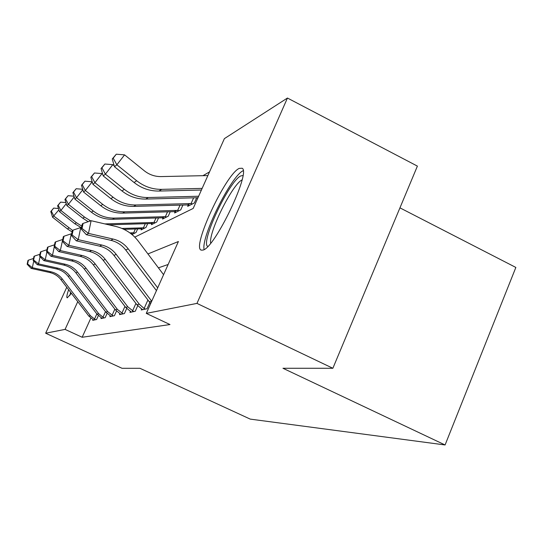 <?xml version="1.0" encoding="UTF-8"?>
<svg xmlns="http://www.w3.org/2000/svg" width="543" height="543" viewBox="0 0 543 543"><rect width="100%" height="100%" fill="white"/><g stroke="black" fill="none" stroke-linecap="round" stroke-linejoin="round"><path stroke-width="0.81" d="M202.987 250.079L201.243 250.14C191.441 247.791 225.542 174.446 239.171 168.405L242.144 168.228C251.185 171.988 214.756 248.165 202.987 250.079M71.404 293.329L67.237 297.863C66.402 297.557 66.864 294.835 68.622 289.697M399.947 207.854L515.85 267.441L445.084 444.961L250.248 419.115L139.951 368.297L122.046 368.303L45.653 333.219L66.762 287.274M209.51 171.907L202.926 175.688M134.8 237.115L193.179 208.451L224.388 138.628L287.444 98.039L196.966 303.394L146.277 313.386L178.403 241.513L147.934 253.941M196.966 303.394L332.866 368.276L417.397 166.11L287.444 98.039M131.99 234.528L136.042 232.479L137.664 228.908M131.725 234.318L131.956 233.816M141.58 228.895L141.119 229.913L145.979 227.449L147.71 223.628M151.931 223.594L151.443 224.687L156.676 222.039L158.536 217.919M163.104 217.879L162.567 219.06L168.228 216.195L170.231 211.75M175.179 211.695L174.608 212.971L180.738 209.869L182.903 205.05M188.285 204.976L187.668 206.36L194.34 202.987L196.681 197.754M90.817 318.178L82.149 337.264L169.979 324.551L146.277 313.386M168.133 264.482L158.413 267.842M92.982 319.684L92.683 320.336L96.586 319.501L98.337 315.646M101.29 317.865L100.971 318.571L105.166 317.675L107.066 313.481M110.236 315.904L109.89 316.671L114.417 315.7L116.48 311.125M119.888 313.786L119.514 314.614L124.415 313.569L126.668 308.553M130.347 311.485L129.94 312.395L135.255 311.261L137.732 305.736M141.723 308.994L142.809 309.653L145.449 309.089L144.126 308.478L139.273 304.182L105.254 259.378C101.69 254.796 97.102 251.837 91.489 250.486L68.88 245.355L67.108 246.441L89.527 251.518C95.093 252.855 99.647 255.787 103.177 260.328L136.911 304.738L141.723 308.994L141.261 309.978L147.051 308.75L149.78 302.641M332.866 368.276L282.964 368.276L445.084 444.961M82.149 337.264L65.079 329.391L45.653 333.219M77.764 301.636L65.079 329.391M88.828 316.087L90.416 315.714L95.514 319.732L93.735 320.112L88.828 316.087L60.952 279.679C58.033 275.959 54.273 273.563 49.664 272.484L31.148 268.398L32.336 267.672L27.612 263.946L28.419 260.158L27.958 260.47L27.15 264.251L27.612 263.946M90.416 315.714L62.35 279.041C59.411 275.294 55.624 272.878 50.988 271.792L32.336 267.672L33.754 260.993M94.434 319.23L96.837 313.922M33.537 258.454L28.419 260.158M27.15 264.251L31.148 268.398M51.313 211.098L53.662 208.098L50.784 211.546L51.313 211.098L53.933 216.155L72.613 230.449M58.895 209.822L52.596 217.248L67.461 228.956L72.076 231.936M130.999 233.734L132.736 234.148L134.8 233.11L133.639 232.818L135.377 228.983M129.858 232.879L133.639 232.818M52.596 217.248L50.784 211.546M53.662 208.098L58.488 208.532M97.021 314.153L98.731 313.752L104.012 317.92L102.098 318.327L97.021 314.153L68.14 276.387C65.119 272.525 61.223 270.041 56.452 268.921L37.263 264.665L38.546 263.878L33.632 260.022L34.467 256.092L33.965 256.425L33.137 260.348L33.632 260.022M98.731 313.752L69.647 275.701C66.599 271.812 62.676 269.301 57.87 268.174L38.546 263.878L40.073 256.656M102.892 317.397L105.505 311.628M39.985 254.253L34.467 256.092M33.137 260.348L37.263 264.665M105.844 312.076L107.69 311.634L113.168 315.972L111.105 316.406L105.844 312.076L75.884 272.837C72.748 268.826 68.71 266.24 63.762 265.072L43.861 260.633L45.239 259.792L40.128 255.787L40.99 251.708L40.447 252.067L39.585 256.14L40.128 255.787M107.69 311.634L77.506 272.097C74.35 268.052 70.278 265.446 65.289 264.265L45.239 259.792L46.895 251.952M112.001 315.429L114.844 309.137M46.956 249.712L40.99 251.708M39.585 256.14L43.861 260.633M115.367 309.822L117.369 309.354L123.064 313.861L120.831 314.336L115.367 309.822L84.253 269.002C80.995 264.835 76.794 262.133 71.656 260.918L50.981 256.289L52.474 255.373L47.146 251.212L48.042 246.963L47.458 247.357L46.562 251.592L47.146 251.212M117.369 309.354L86.011 268.201C82.726 263.993 78.491 261.278 73.312 260.043L52.474 255.373L54.28 246.827M121.849 313.297L124.951 306.408M54.517 244.805L48.042 246.963M46.562 251.592L50.981 256.289M58.169 205.227L60.606 202.125L57.606 205.709L58.169 205.227L60.904 210.467L76.407 222.711L81.803 226.132M66.26 203.632L60.904 210.467L59.465 211.634L74.866 223.791L81.233 227.66M123.967 229.35L140.712 228.813L142.422 229.248L144.642 228.128L143.433 227.829L145.307 223.702M121.971 228.447L143.433 227.829M59.465 211.634L57.606 205.709M60.606 202.125L65.934 202.593M65.56 198.901L68.085 195.684L64.95 199.424L65.56 198.901L68.418 204.331L84.504 217.071L90.613 220.879M74.208 196.933L68.418 204.331L66.87 205.593L82.835 218.232L88.224 221.68M104.847 223.906L153.981 222.46L155.997 218.001M108.831 224.829L151.076 223.519L152.848 223.981L155.237 222.773L153.981 222.46M66.87 205.593L64.95 199.424M68.085 195.684L73.984 196.199M73.549 192.073L76.176 188.726L72.891 192.636L73.549 192.073L76.543 197.7L93.253 210.976C99.573 215.863 106.645 218.238 114.458 218.103L165.364 216.664L167.543 211.831M82.821 189.67L76.543 197.7L74.866 199.071L91.448 212.232C97.72 217.085 104.731 219.44 112.489 219.297L162.255 217.811L164.088 218.293L166.667 216.983L165.364 216.664M74.866 199.071L72.891 192.636M76.176 188.726L82.706 189.29M125.691 307.386L127.856 306.876L133.788 311.573L131.365 312.089L125.691 307.386L93.321 264.848C89.934 260.497 85.563 257.687 80.215 256.411L58.705 251.572L60.327 250.574L54.755 246.25L55.691 241.825L55.053 242.253L54.124 246.665L54.755 246.25M127.856 306.876L95.229 263.973C91.808 259.588 87.403 256.751 82.013 255.468L60.327 250.574L62.73 239.511M132.519 310.99L135.913 303.428M62.662 239.49L55.691 241.825M54.124 246.665L58.705 251.572M92.201 181.83L85.346 190.512L102.736 204.365C109.313 209.469 116.664 211.953 124.788 211.818L177.69 210.392L180.052 205.132M82.21 184.661L84.939 181.179L81.491 185.278L82.21 184.661L85.346 190.512L83.527 191.998L100.774 205.729C107.297 210.793 114.593 213.25 122.65 213.114L174.351 211.634L176.251 212.137L179.047 210.725L177.69 210.392M83.527 191.998L81.491 185.278M84.939 181.179L92.161 181.796M71.052 293.851L71.201 293.064M70.658 292.358L69.728 295.684M207.772 246.468C200 243.02 229.234 180.738 240.848 175.905L242.925 175.532M243.142 170.726C231.148 175.891 200.869 237.108 204.107 249.542M242.056 179.896C232.323 184.301 208.281 232.866 210.698 243.162M63.321 236.694L62.357 241.296L63.042 240.848L64.013 236.225L63.321 236.694M63.042 240.848L68.88 245.355L71.303 233.789L71.676 233.87M144.126 308.478L147.852 300.143M71.303 233.789L64.013 236.225M62.357 241.296L67.108 246.441M150.655 303.591L113.942 255.4C110.249 250.649 105.498 247.574 99.688 246.169L76.285 240.834L78.226 239.653L72.097 234.943L73.115 230.11L72.355 230.626L71.343 235.438L72.097 234.943M151.714 301.222L116.209 254.362C112.489 249.563 107.697 246.461 101.833 245.042L78.226 239.653L80.751 227.551L81.477 227.721M80.751 227.551L73.115 230.11M71.343 235.438L76.285 240.834M156.452 290.627L125.725 249.997C121.87 245.015 116.901 241.791 110.82 240.311L86.344 234.691L88.475 233.388L82.034 228.467L83.093 223.404L82.258 223.967L81.206 229.01L82.034 228.467M157.694 287.844L128.223 248.857C124.327 243.827 119.311 240.563 113.175 239.069L88.475 233.388L91.115 220.709L115.774 226.445C124.958 228.705 132.458 233.599 138.275 241.133L163.579 274.683M91.115 220.709L83.093 223.404M81.206 229.01L86.344 234.691M102.702 174.147L102.023 173.604L94.923 182.692L113.053 197.177C119.901 202.512 127.557 205.111 136.022 204.982L191.075 203.571L193.647 197.828M91.631 176.604L94.468 172.979L90.851 177.276L91.631 176.604L94.923 182.692L92.941 184.315L110.915 198.663C117.709 203.951 125.304 206.53 133.693 206.401L187.484 204.928L189.453 205.458L192.5 203.917L191.075 203.571M92.941 184.315L90.851 177.276M94.468 172.979L102.023 173.604M114.213 165.805L112.788 164.665L105.39 174.154L124.313 189.324C131.467 194.917 139.456 197.652 148.273 197.53L198.636 196.24M101.914 167.807L104.874 164.02L101.059 168.54L101.914 167.807L105.39 174.154L103.218 175.925L121.978 190.953C129.071 196.491 136.985 199.2 145.734 199.071L197.971 197.72M103.218 175.925L101.059 168.54M104.874 164.02L112.788 164.665M207.867 175.579L160.993 176.584C154.85 176.638 149.291 174.71 144.323 170.801L124.591 154.864L116.86 164.794L136.653 180.724C144.133 186.595 152.488 189.473 161.705 189.358L202.145 188.387M113.188 158.162L116.283 154.205L112.252 158.97L113.188 158.162L116.86 164.794L114.478 166.735L134.087 182.509C141.506 188.319 149.78 191.17 158.916 191.055L201.412 190.023M114.478 166.735L112.252 158.97M116.283 154.205L124.591 154.864M60.952 279.679L62.35 279.041M49.664 272.484L50.988 271.792M68.9 227.951L67.461 228.956M132.947 232.777L131.08 233.734M68.14 276.387L69.647 275.701M56.452 268.921L57.87 268.174M75.884 272.837L77.506 272.097M63.762 265.072L65.289 264.265M84.253 269.002L86.011 268.201M71.656 260.918L73.312 260.043M76.407 222.711L74.866 223.791M142.721 227.788L140.712 228.813M84.504 217.071L82.835 218.232M153.241 222.413L151.076 223.519M93.253 210.976L91.448 212.232M114.458 218.103L112.489 219.297M164.597 216.616L162.255 217.811M93.321 264.848L95.229 263.973M80.215 256.411L82.013 255.468M102.736 204.365L100.774 205.729M124.788 211.818L122.65 213.114M176.889 210.338L174.351 211.634M103.177 260.328L105.254 259.378M89.527 251.518L91.489 250.486M136.911 304.738L139.273 304.182M113.942 255.4L116.209 254.362M99.688 246.169L101.833 245.042M149.149 301.854L151.701 301.25M125.725 249.997L128.223 248.857M110.82 240.311L113.175 239.069M113.053 197.177L110.915 198.663M136.022 204.982L133.693 206.401M190.247 203.516L187.484 204.928M124.313 189.324L121.978 190.953M148.273 197.53L145.734 199.071M136.653 180.724L134.087 182.509M161.705 189.358L158.916 191.055"/></g></svg>
